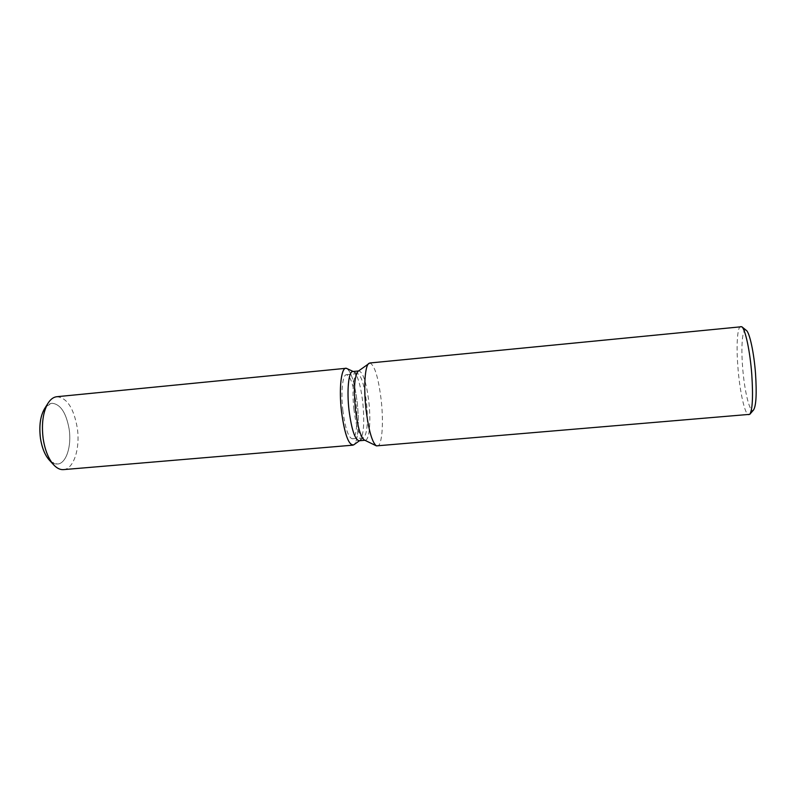 <?xml version="1.0" encoding="UTF-8"?>
<svg xmlns="http://www.w3.org/2000/svg" width="796" height="796" viewBox="0 0 796 796"><rect width="100%" height="100%" fill="white"/><g stroke="black" fill="none" stroke-linecap="round" stroke-linejoin="round"><path stroke-width="0.6" stroke-dasharray="3.98 2.98" d="M342.877 410.706C340.678 392.269 342.569 374.508 346.469 374.687C350.519 375.991 353.683 385.413 355.961 402.975C358.071 420.835 356.379 438.805 352.329 438.805C348.409 437.78 345.255 428.407 342.877 410.706M46.377 406.318L51.979 403.274C60.486 404.06 66.217 412.746 69.182 429.333C71.759 446.238 66.168 463.64 57.531 464.038L51.471 462.058M352.718 371.533L353.623 371.702C357.573 374.836 360.618 384.965 362.757 402.099C364.677 422.616 363.722 435.392 359.901 440.437L359.046 440.775M346.857 368.528C351.354 372.06 354.797 383.294 357.175 402.249C359.484 421.92 358.021 442.108 353.832 444.785C358.021 442.108 359.484 421.92 357.175 402.249C354.797 383.294 351.354 372.06 346.857 368.528M358.14 371.254L358.956 370.916C363.115 372.369 366.399 382.577 368.817 401.542C371.065 420.835 369.434 440.248 365.294 440.238L364.429 440.059M369.772 362.996C374.518 364.797 378.319 377.045 381.155 399.771C383.811 422.795 382.09 446.078 377.364 446.068M740.778 326.36C737.375 326.42 736.171 345.345 737.892 366.926C739.683 391.483 745.036 415.621 748.867 414.885M746.32 330.38C742.539 326.997 740.867 345.205 742.598 366.876C744.35 391.324 750.071 414.587 753.593 409.92M353.971 409.691C351.792 391.224 353.524 373.443 357.255 373.632L358.061 373.792C361.663 376.667 364.459 386.07 366.449 402.01C368.23 421.094 367.374 432.944 363.891 437.581L363.125 437.88C359.374 436.835 356.319 427.442 353.971 409.691M44.576 408.686C46.715 405.383 49.183 403.582 51.979 403.274C60.486 404.06 66.217 412.746 69.182 429.333C71.759 446.238 66.168 463.64 57.531 464.038C54.725 464.247 51.969 462.924 49.272 460.058M56.815 396.716C66.944 397.682 73.769 408.119 77.292 428.009C80.356 448.238 73.769 469.133 63.481 469.62M357.255 373.632L346.469 374.687M353.623 371.702L358.061 373.792M359.901 440.437L363.891 437.581M363.125 437.88L352.329 438.805"/><path stroke-width="1.19" d="M51.471 462.058C45.969 457.6 42.288 449.631 40.427 438.148C38.815 423.83 40.805 413.224 46.377 406.318M364.866 440.278L359.046 440.775C354.926 439.661 351.593 429.551 349.036 410.418C346.678 390.478 348.628 371.324 352.718 371.533L358.538 370.966M341.494 411.522C338.599 387.433 341.613 365.225 346.857 368.528L345.792 368.319C341.136 368.1 338.837 389.353 341.494 411.522C344.758 434.915 348.867 446.009 353.832 444.785L352.817 445.173C348.131 443.979 344.35 432.765 341.494 411.522M376.428 445.879L364.429 440.059C360.688 437.243 357.702 427.173 355.474 409.831C353.553 388.806 354.439 375.951 358.14 371.254L369.772 362.996L741.763 326.718C745.325 329.056 750.111 351.384 751.792 374.677C753.205 396.557 752.528 409.781 749.772 414.348L376.428 445.879C372.16 442.616 368.697 430.536 366.041 409.622C363.464 387.423 364.946 365.633 368.896 363.354M749.772 414.348L753.593 409.92C756.16 405.691 756.807 393.682 755.543 373.891C754.021 352.827 749.643 332.579 746.32 330.38L741.763 326.718M352.817 445.173L63.481 469.62C60.178 469.869 56.944 468.307 53.76 464.924L49.272 460.058C44.875 455.083 41.929 447.78 40.427 438.148C38.934 425.86 40.327 416.039 44.576 408.686L48.108 403.094C50.626 399.194 53.531 397.065 56.815 396.716L345.792 368.319M53.76 464.924C48.496 458.974 44.964 450.188 43.153 438.556C41.362 423.721 43.014 411.9 48.108 403.094M353.155 371.483L346.857 368.528L353.155 371.483M359.484 440.735L353.832 444.785L359.484 440.735"/></g></svg>
